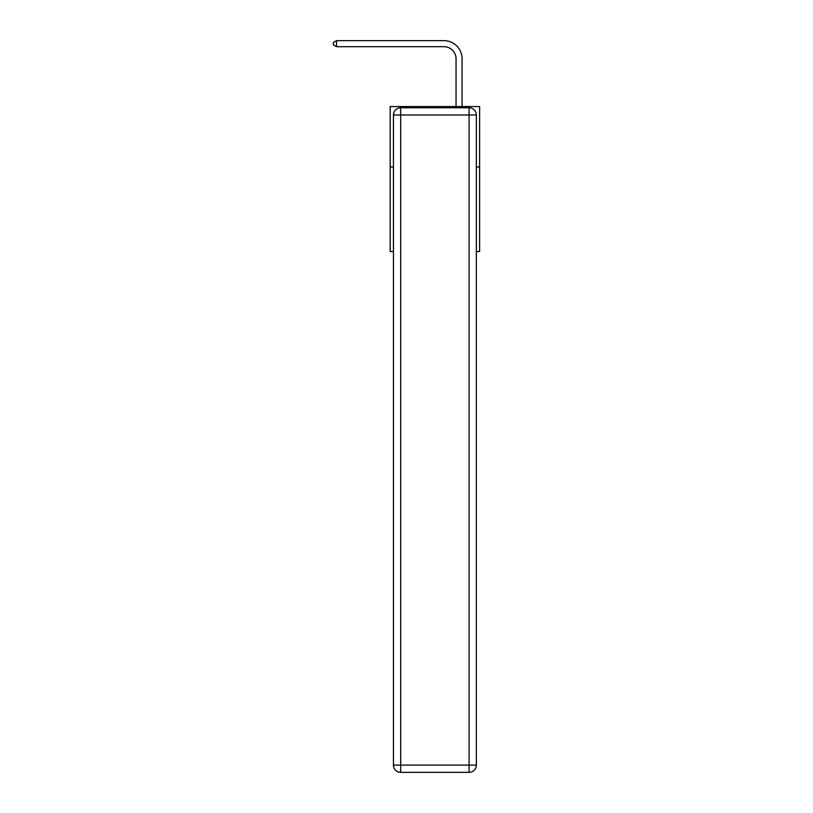 <?xml version="1.0" encoding="UTF-8"?>
<svg xmlns="http://www.w3.org/2000/svg" width="813" height="813" viewBox="0 0 813 813"><rect width="100%" height="100%" fill="white"/><g stroke="black" fill="none" stroke-linecap="round" stroke-linejoin="round"><path stroke-width="1.22" d="M393.451 166.97L390.189 166.97L390.189 106.554L479.609 106.554L479.609 251.552L476.347 251.552M390.189 166.97L390.189 251.552L393.451 251.552M479.609 166.97L476.347 166.97M456.042 106.554L456.042 58.78A12.083 12.083 0 0 0 443.959 46.697L336.541 46.697L333.391 44.878L333.391 42.459L336.541 40.65L443.959 40.65A18.13 18.13 0 0 1 462.079 58.78L462.079 106.554M400.697 107.763L469.091 107.763A7.246 7.246 0 0 1 476.347 115.009L476.347 765.104A7.246 7.246 0 0 1 469.091 772.35L400.697 772.35L400.697 765.104L469.091 765.104L469.091 115.009L400.697 115.009L400.697 765.104L393.451 765.104L393.451 115.009L400.697 115.009L400.697 107.763A7.246 7.246 0 0 0 393.451 115.009A7.246 7.246 0 0 1 400.697 107.763M393.451 765.104A7.246 7.246 0 0 0 400.697 772.35A7.246 7.246 0 0 1 393.451 765.104M456.042 58.78A12.083 12.083 0 0 0 443.959 46.697A12.083 12.083 0 0 1 456.042 58.78A12.083 12.083 0 0 0 443.959 46.697A12.083 12.083 0 0 1 456.042 58.78A12.083 12.083 0 0 0 443.959 46.697A12.083 12.083 0 0 1 456.042 58.78A12.083 12.083 0 0 0 443.959 46.697A12.083 12.083 0 0 1 456.042 58.78A12.083 12.083 0 0 0 443.959 46.697A12.083 12.083 0 0 1 456.042 58.78A12.083 12.083 0 0 0 443.959 46.697A12.083 12.083 0 0 1 456.042 58.78A12.083 12.083 0 0 0 443.959 46.697A12.083 12.083 0 0 1 456.042 58.78A12.083 12.083 0 0 0 443.959 46.697A12.083 12.083 0 0 1 456.042 58.78A12.083 12.083 0 0 0 443.959 46.697A12.083 12.083 0 0 1 456.042 58.78A12.083 12.083 0 0 0 443.959 46.697A12.083 12.083 0 0 1 456.042 58.78A12.083 12.083 0 0 0 443.959 46.697A12.083 12.083 0 0 1 456.042 58.78A12.083 12.083 0 0 0 443.959 46.697A12.083 12.083 0 0 1 456.042 58.78A12.083 12.083 0 0 0 443.959 46.697A12.083 12.083 0 0 1 456.042 58.78A12.083 12.083 0 0 0 443.959 46.697A12.083 12.083 0 0 1 456.042 58.78A12.083 12.083 0 0 0 443.959 46.697A12.083 12.083 0 0 1 456.042 58.78A12.083 12.083 0 0 0 443.959 46.697A12.083 12.083 0 0 1 456.042 58.78A12.083 12.083 0 0 0 443.959 46.697A12.083 12.083 0 0 1 456.042 58.78M336.541 40.65L443.959 40.65L336.541 40.65L443.959 40.65L336.541 40.65L443.959 40.65L336.541 40.65L443.959 40.65L336.541 40.65L443.959 40.65L336.541 40.65L443.959 40.65L336.541 40.65L443.959 40.65L336.541 40.65L443.959 40.65L336.541 40.65L443.959 40.65L336.541 40.65L443.959 40.65L336.541 40.65L443.959 40.65L336.541 40.65L443.959 40.65L336.541 40.65L443.959 40.65L336.541 40.65L443.959 40.65L336.541 40.65L443.959 40.65L336.541 40.65L443.959 40.65L336.541 40.65L443.959 40.65L336.541 40.65L336.541 46.697M469.091 772.35A7.246 7.246 0 0 0 476.347 765.104L469.091 765.104L469.091 772.35M476.347 115.009A7.246 7.246 0 0 0 469.091 107.763L469.091 115.009L476.347 115.009"/></g></svg>
